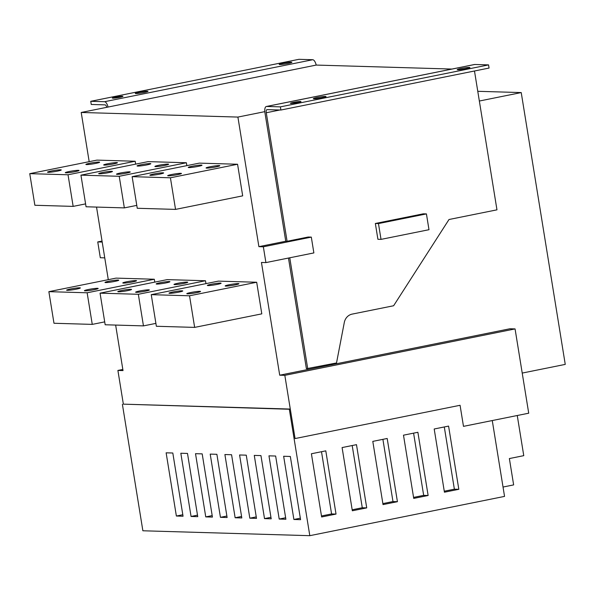 <?xml version="1.0" encoding="UTF-8"?>
<svg xmlns="http://www.w3.org/2000/svg" width="595" height="595" viewBox="0 0 595 595"><rect width="100%" height="100%" fill="white"/><g stroke="black" fill="none" stroke-linecap="round" stroke-linejoin="round"><path stroke-width="0.89" d="M503.035 487.037L513.641 484.895L509.372 458.559L523.764 455.658L517.256 415.511M97.751 241.927L100.31 257.732L104.757 257.866L102.199 242.061L97.751 241.927L102.035 241.064M413.733 498.402L403.492 435.183L417.883 432.282L428.125 495.494L413.733 498.402M352.337 510.778L342.095 447.566L356.487 444.666L366.728 507.877L352.337 510.778M492.266 420.546L463.483 426.355L460.069 405.284L295.068 438.56L290.293 409.055L289.334 409.248L309.809 535.678L504.545 496.401L492.266 420.546M321.635 516.973L311.401 453.762L325.792 450.854L336.026 514.073L321.635 516.973M383.031 504.59L372.797 441.378L387.189 438.478L397.423 501.689L383.031 504.59M444.428 492.206L434.194 428.995L448.578 426.094L458.819 489.306L444.428 492.206M290.293 409.055L123.358 404.154L289.334 409.248M183.052 516.229L172.81 453.011L166.131 452.817L176.373 516.029L183.052 516.229M197.741 516.661L187.499 453.442L180.828 453.249L191.062 516.46L197.741 516.661M212.43 517.092L202.188 453.873L195.517 453.68L205.751 516.891L212.43 517.092M227.119 517.524L216.885 454.305L210.206 454.111L220.44 517.323L227.119 517.524M241.808 517.955L231.574 454.736L224.895 454.543L235.137 517.754L241.808 517.955M256.497 518.386L246.263 455.168L239.584 454.974L249.826 518.186L256.497 518.386M271.194 518.818L260.952 455.599L254.273 455.406L264.515 518.617L271.194 518.818M285.883 519.249L275.641 456.03L268.962 455.837L279.204 519.048L285.883 519.249M300.572 519.68L290.33 456.462L283.651 456.268L293.893 519.48L300.572 519.68M309.809 535.678L142.874 530.777L122.399 404.347M300.326 518.186L293.893 519.48M285.637 517.754L279.204 519.048M270.948 517.323L264.515 518.617M256.259 516.891L249.826 518.186M241.57 516.46L235.137 517.754M226.881 516.029L220.44 517.323M212.192 515.597L205.751 516.891M197.495 515.166L191.062 516.46M182.806 514.735L176.373 516.029M321.501 451.724L331.579 513.939L336.026 514.073M331.579 513.939L321.478 515.977M352.195 445.529L362.273 507.751L366.728 507.877M362.273 507.751L352.173 509.789M382.897 439.341L392.975 501.555L397.423 501.689M392.975 501.555L382.875 503.593M413.592 433.153L423.67 495.367L428.125 495.494M423.67 495.367L413.57 497.405M444.294 426.957L454.372 489.179L458.819 489.306M454.372 489.179L444.272 491.21M206.703 168.11A6.962 0.595 -9.2 0 0 214.468 167.195A6.962 0.595 -9.2 0 0 219.815 165.737A6.962 0.595 -9.2 0 0 219.176 165.588A6.962 0.595 -9.2 0 0 211.411 166.503A6.962 0.595 -9.2 0 0 206.071 167.961A6.962 0.595 -9.2 0 0 206.703 168.11M188.898 167.582A6.962 0.595 -9.2 0 0 196.662 166.674A6.962 0.595 -9.2 0 0 202.01 165.217A6.962 0.595 -9.2 0 0 201.37 165.068A6.962 0.595 -9.2 0 0 193.606 165.983A6.962 0.595 -9.2 0 0 188.265 167.44A6.962 0.595 -9.2 0 0 188.898 167.582M150.528 175.324A6.962 0.595 -9.2 0 0 158.292 174.409A6.962 0.595 -9.2 0 0 163.64 172.952A6.962 0.595 -9.2 0 0 163 172.81A6.962 0.595 -9.2 0 0 155.236 173.718A6.962 0.595 -9.2 0 0 149.888 175.175A6.962 0.595 -9.2 0 0 150.528 175.324M168.333 175.845A6.962 0.595 -9.2 0 0 176.098 174.93A6.962 0.595 -9.2 0 0 181.445 173.472A6.962 0.595 -9.2 0 0 180.806 173.331A6.962 0.595 -9.2 0 0 173.041 174.246A6.962 0.595 -9.2 0 0 167.693 175.704A6.962 0.595 -9.2 0 0 168.333 175.845M175.54 209.395L242.686 195.852L237.569 164.25L199.288 163.127L132.135 176.663L137.252 208.272L175.54 209.395L170.415 177.793L237.569 164.25M170.415 177.793L132.135 176.663M155.511 166.607A6.962 0.595 -9.2 0 0 163.275 165.693A6.962 0.595 -9.2 0 0 168.623 164.235A6.962 0.595 -9.2 0 0 167.983 164.086A6.962 0.595 -9.2 0 0 160.219 165.001A6.962 0.595 -9.2 0 0 154.879 166.459A6.962 0.595 -9.2 0 0 155.511 166.607M137.705 166.079A6.962 0.595 -9.2 0 0 145.47 165.172A6.962 0.595 -9.2 0 0 150.818 163.707A6.962 0.595 -9.2 0 0 150.178 163.565A6.962 0.595 -9.2 0 0 142.413 164.48A6.962 0.595 -9.2 0 0 137.073 165.938A6.962 0.595 -9.2 0 0 137.705 166.079M99.335 173.822A6.962 0.595 -9.2 0 0 107.1 172.907A6.962 0.595 -9.2 0 0 112.448 171.449A6.962 0.595 -9.2 0 0 111.808 171.308A6.962 0.595 -9.2 0 0 104.043 172.215A6.962 0.595 -9.2 0 0 98.696 173.673A6.962 0.595 -9.2 0 0 99.335 173.822M117.141 174.342A6.962 0.595 -9.2 0 0 124.905 173.428A6.962 0.595 -9.2 0 0 130.253 171.97A6.962 0.595 -9.2 0 0 129.613 171.829A6.962 0.595 -9.2 0 0 121.849 172.736A6.962 0.595 -9.2 0 0 116.501 174.201A6.962 0.595 -9.2 0 0 117.141 174.342M186.845 165.633L186.376 162.747L148.096 161.624L80.942 175.161L86.059 206.77L124.348 207.893L119.223 176.291L186.376 162.747M124.348 207.893L136.783 205.387M119.223 176.291L80.942 175.161M104.318 165.098A6.962 0.595 -9.2 0 0 112.083 164.19A6.962 0.595 -9.2 0 0 117.431 162.733A6.962 0.595 -9.2 0 0 116.791 162.584A6.962 0.595 -9.2 0 0 109.026 163.499A6.962 0.595 -9.2 0 0 103.686 164.956A6.962 0.595 -9.2 0 0 104.318 165.098M86.513 164.577A6.962 0.595 -9.2 0 0 94.278 163.67A6.962 0.595 -9.2 0 0 99.625 162.204A6.962 0.595 -9.2 0 0 98.986 162.063A6.962 0.595 -9.2 0 0 91.221 162.978A6.962 0.595 -9.2 0 0 85.881 164.436A6.962 0.595 -9.2 0 0 86.513 164.577M48.143 172.319A6.962 0.595 -9.2 0 0 55.908 171.405A6.962 0.595 -9.2 0 0 61.255 169.947A6.962 0.595 -9.2 0 0 60.616 169.798A6.962 0.595 -9.2 0 0 52.851 170.713A6.962 0.595 -9.2 0 0 47.503 172.171A6.962 0.595 -9.2 0 0 48.143 172.319M65.948 172.84A6.962 0.595 -9.2 0 0 73.713 171.925A6.962 0.595 -9.2 0 0 79.061 170.468A6.962 0.595 -9.2 0 0 78.421 170.326A6.962 0.595 -9.2 0 0 70.656 171.234A6.962 0.595 -9.2 0 0 65.309 172.699A6.962 0.595 -9.2 0 0 65.948 172.84M135.653 164.131L135.184 161.245L96.903 160.114L29.75 173.658L34.867 205.268L73.155 206.391L68.031 174.781L135.184 161.245M73.155 206.391L85.591 203.884M68.031 174.781L29.75 173.658M225.817 286.106A6.962 0.595 -9.2 0 0 233.582 285.191A6.962 0.595 -9.2 0 0 238.93 283.733A6.962 0.595 -9.2 0 0 238.29 283.592A6.962 0.595 -9.2 0 0 230.525 284.499A6.962 0.595 -9.2 0 0 225.178 285.957A6.962 0.595 -9.2 0 0 225.817 286.106M208.012 285.585A6.962 0.595 -9.2 0 0 215.777 284.67A6.962 0.595 -9.2 0 0 221.117 283.213A6.962 0.595 -9.2 0 0 220.485 283.064A6.962 0.595 -9.2 0 0 212.72 283.979A6.962 0.595 -9.2 0 0 207.372 285.436A6.962 0.595 -9.2 0 0 208.012 285.585M169.642 293.32A6.962 0.595 -9.2 0 0 177.399 292.405A6.962 0.595 -9.2 0 0 182.747 290.948A6.962 0.595 -9.2 0 0 182.107 290.806A6.962 0.595 -9.2 0 0 174.342 291.721A6.962 0.595 -9.2 0 0 169.002 293.179A6.962 0.595 -9.2 0 0 169.642 293.32M187.447 293.841A6.962 0.595 -9.2 0 0 195.212 292.933A6.962 0.595 -9.2 0 0 200.552 291.476A6.962 0.595 -9.2 0 0 199.913 291.327A6.962 0.595 -9.2 0 0 192.155 292.242A6.962 0.595 -9.2 0 0 186.808 293.699A6.962 0.595 -9.2 0 0 187.447 293.841M194.647 327.391L261.8 313.855L256.683 282.246L218.395 281.123L151.249 294.666L156.366 326.268L194.647 327.391L189.53 295.789L256.683 282.246M189.53 295.789L151.249 294.666M174.625 284.603A6.962 0.595 -9.2 0 0 182.39 283.689A6.962 0.595 -9.2 0 0 187.737 282.231A6.962 0.595 -9.2 0 0 187.098 282.089A6.962 0.595 -9.2 0 0 179.333 282.997A6.962 0.595 -9.2 0 0 173.985 284.455A6.962 0.595 -9.2 0 0 174.625 284.603M156.82 284.075A6.962 0.595 -9.2 0 0 164.584 283.168A6.962 0.595 -9.2 0 0 169.925 281.71A6.962 0.595 -9.2 0 0 169.292 281.561A6.962 0.595 -9.2 0 0 161.528 282.476A6.962 0.595 -9.2 0 0 156.18 283.934A6.962 0.595 -9.2 0 0 156.82 284.075M118.45 291.818A6.962 0.595 -9.2 0 0 126.207 290.903A6.962 0.595 -9.2 0 0 131.554 289.445A6.962 0.595 -9.2 0 0 130.915 289.304A6.962 0.595 -9.2 0 0 123.15 290.211A6.962 0.595 -9.2 0 0 117.81 291.676A6.962 0.595 -9.2 0 0 118.45 291.818M136.255 292.338A6.962 0.595 -9.2 0 0 144.02 291.431A6.962 0.595 -9.2 0 0 149.36 289.966A6.962 0.595 -9.2 0 0 148.72 289.825A6.962 0.595 -9.2 0 0 140.963 290.739A6.962 0.595 -9.2 0 0 135.615 292.197A6.962 0.595 -9.2 0 0 136.255 292.338M205.959 283.629L205.491 280.743L167.202 279.62L100.057 293.164L105.174 324.766L143.454 325.889L138.338 294.287L205.491 280.743M143.454 325.889L155.897 323.382M138.338 294.287L100.057 293.164M123.433 283.101A6.962 0.595 -9.2 0 0 131.198 282.186A6.962 0.595 -9.2 0 0 136.545 280.728A6.962 0.595 -9.2 0 0 135.905 280.587A6.962 0.595 -9.2 0 0 128.141 281.495A6.962 0.595 -9.2 0 0 122.793 282.952A6.962 0.595 -9.2 0 0 123.433 283.101M105.627 282.573A6.962 0.595 -9.2 0 0 113.392 281.666A6.962 0.595 -9.2 0 0 118.74 280.208A6.962 0.595 -9.2 0 0 118.1 280.059A6.962 0.595 -9.2 0 0 110.335 280.974A6.962 0.595 -9.2 0 0 104.988 282.432A6.962 0.595 -9.2 0 0 105.627 282.573M67.257 290.315A6.962 0.595 -9.2 0 0 75.015 289.401A6.962 0.595 -9.2 0 0 80.362 287.943A6.962 0.595 -9.2 0 0 79.723 287.801A6.962 0.595 -9.2 0 0 71.958 288.709A6.962 0.595 -9.2 0 0 66.618 290.167A6.962 0.595 -9.2 0 0 67.257 290.315M85.063 290.836A6.962 0.595 -9.2 0 0 92.827 289.929A6.962 0.595 -9.2 0 0 98.168 288.463A6.962 0.595 -9.2 0 0 97.528 288.322A6.962 0.595 -9.2 0 0 89.771 289.237A6.962 0.595 -9.2 0 0 84.423 290.695A6.962 0.595 -9.2 0 0 85.063 290.836M154.767 282.127L154.298 279.241L116.01 278.118L48.864 291.662L53.981 323.264L92.262 324.387L87.145 292.785L154.298 279.241M92.262 324.387L104.705 321.88M87.145 292.785L48.864 291.662M290.903 103.411A5.355 0.461 -9.2 0 0 296.875 102.712A5.355 0.461 -9.2 0 0 300.988 101.589A5.355 0.461 -9.2 0 0 300.497 101.477A5.355 0.461 -9.2 0 0 294.525 102.184A5.355 0.461 -9.2 0 0 290.412 103.299A5.355 0.461 -9.2 0 0 290.903 103.411M313.929 98.77A6.426 0.55 -9.2 0 0 321.092 97.93A6.426 0.55 -9.2 0 0 326.03 96.583A6.426 0.55 -9.2 0 0 325.443 96.45A6.426 0.55 -9.2 0 0 318.273 97.29A6.426 0.55 -9.2 0 0 313.342 98.636A6.426 0.55 -9.2 0 0 313.929 98.77M457.823 69.749A6.426 0.55 -9.2 0 0 464.993 68.908A6.426 0.55 -9.2 0 0 469.924 67.562A6.426 0.55 -9.2 0 0 469.336 67.428A6.426 0.55 -9.2 0 0 462.174 68.269A6.426 0.55 -9.2 0 0 457.235 69.615A6.426 0.55 -9.2 0 0 457.823 69.749M122.436 96.249A5.355 0.461 170.8 0 1 122.927 96.36A5.355 0.461 170.8 0 1 118.814 97.483A5.355 0.461 170.8 0 1 112.842 98.182A5.355 0.461 170.8 0 1 112.351 98.078A5.355 0.461 170.8 0 1 116.464 96.955A5.355 0.461 170.8 0 1 122.436 96.249M147.381 91.221A6.426 0.55 170.8 0 1 147.969 91.355A6.426 0.55 170.8 0 1 143.031 92.701A6.426 0.55 170.8 0 1 135.868 93.541A6.426 0.55 170.8 0 1 135.281 93.408A6.426 0.55 170.8 0 1 140.212 92.061A6.426 0.55 170.8 0 1 147.381 91.221M291.275 62.2A6.426 0.55 170.8 0 1 291.862 62.334A6.426 0.55 170.8 0 1 286.931 63.68A6.426 0.55 170.8 0 1 279.762 64.52A6.426 0.55 170.8 0 1 279.174 64.386A6.426 0.55 170.8 0 1 284.113 63.04A6.426 0.55 170.8 0 1 291.275 62.2M106.75 107.323A3.213 1.309 -101.4 0 0 105.062 104.869L91.258 104.467L90.745 101.306L298.921 59.322L312.717 59.731A6.426 2.618 78.6 0 1 316.205 65.078M90.745 101.306L104.549 101.708A6.426 2.618 78.6 0 1 108.037 107.063M451.932 69.057L316.243 65.071L81.21 112.47L237.903 117.074L264.805 111.652M474.758 64.483A6.426 2.618 -101.4 0 0 474.505 64.505L266.337 106.49A6.426 2.618 -101.4 0 0 264.939 112.708L285.756 241.243L287.088 241.28L266.27 112.752A3.213 1.309 78.6 0 1 266.969 109.636A3.213 1.309 78.6 0 1 267.096 109.629L280.892 110.03L280.379 106.869L488.555 64.892L474.758 64.483L266.582 106.468A6.426 2.618 -101.4 0 0 266.337 106.49M280.892 110.03L489.068 68.053L488.555 64.892M288.471 258.044L306.403 368.721L336.517 362.957L344.297 322.49A10.71 9.743 91.7 0 1 352.121 314.115L393.622 305.748L449.002 219.51L496.966 209.834L474.483 70.991M123.358 404.154L117.899 370.44L123.016 370.596L115.646 325.078M108.29 279.672L96.531 207.075M89.183 161.676L81.21 112.47M265.906 262.596L263.347 246.791L311.311 237.115L313.87 252.92L265.906 262.596L261.45 262.462L279.709 375.192L509.945 328.76L515.069 328.916L528.717 413.198L463.483 426.355L460.069 405.284L295.068 438.56L284.827 375.341L515.069 328.916M522.217 373.072L565.25 364.393L521.227 92.575L477.77 91.303M479.339 101.024L521.227 92.575M237.903 117.074L258.892 246.657L285.756 241.243M279.709 375.192L284.827 375.341M263.347 246.791L258.892 246.657M117.899 370.44L122.83 369.45M307.734 368.759L289.758 257.784M377.907 239.287L375.348 223.482L423.313 213.813L426.429 213.903L428.988 229.707L381.023 239.376L377.907 239.287M287.088 241.28L308.195 237.026L311.311 237.115M280.379 106.869L266.582 106.468M381.023 239.376L378.465 223.579L375.348 223.482M378.465 223.579L426.429 213.903M104.549 101.708L312.717 59.731M266.27 112.752L279.888 110.001"/></g></svg>
